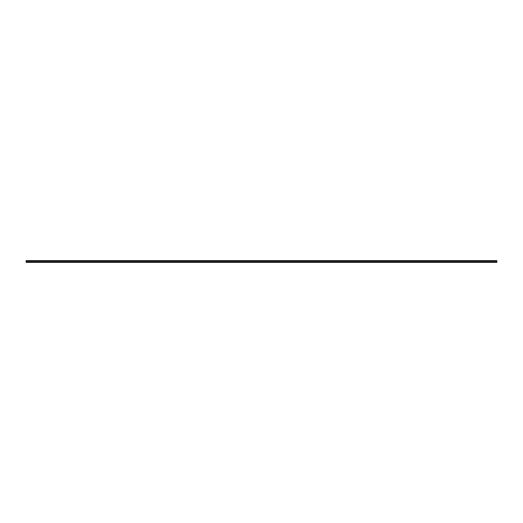 <?xml version="1.0" encoding="UTF-8"?>
<svg xmlns="http://www.w3.org/2000/svg" width="523" height="523" viewBox="0 0 523 523"><rect width="100%" height="100%" fill="white"/><g stroke="black" fill="none" stroke-linecap="round" stroke-linejoin="round"><path stroke-width="0.78" d="M26.15 261.958L26.15 260.617L496.85 260.617L496.85 262.383L26.15 262.383L26.15 261.958L496.85 261.958M176.329 260.617L175.715 260.617M181.599 260.617L180.984 260.617M190.071 260.617L189.457 260.617M210.22 260.617L209.605 260.617M401.886 260.617L401.272 260.617M413.562 260.617L412.948 260.617M26.15 262.147L496.85 262.147M26.15 261.042L496.85 261.042"/></g></svg>
